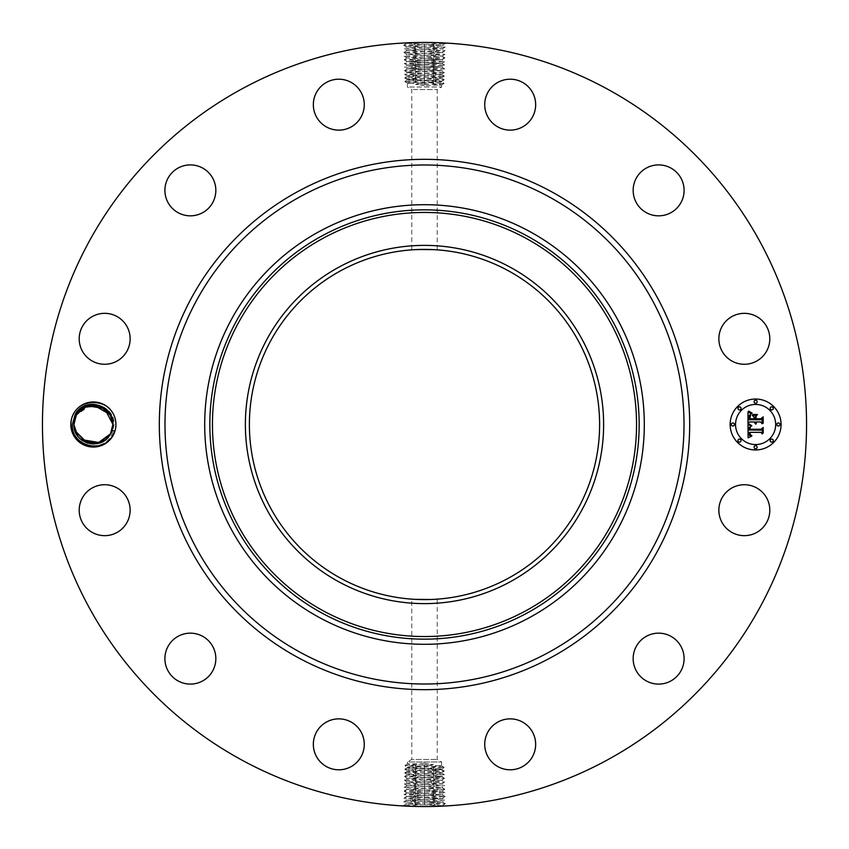 <?xml version="1.0" encoding="UTF-8"?>
<svg xmlns="http://www.w3.org/2000/svg" width="849" height="849" viewBox="0 0 849 849"><rect width="100%" height="100%" fill="white"/><g stroke="black" fill="none" stroke-linecap="round" stroke-linejoin="round"><path stroke-width="0.64" stroke-dasharray="4.25 3.18" d="M241.339 759.781A382.05 382.05 0 0 1 89.219 241.339A382.05 382.05 0 0 1 607.661 89.219A382.05 382.05 0 0 1 759.781 607.661A382.05 382.05 0 0 1 241.339 759.781M429.743 42.482L441.066 42.811M444.452 42.97L438.784 42.715M438.381 42.705L424.649 42.45M422.972 42.45L415.49 42.556M421.475 42.461L406.512 43.331L442.435 45.146L424.5 46.09L445.216 47.066L403.837 48.892L445.099 50.707L403.954 52.532L444.993 54.347L404.071 56.172L444.876 57.987L424.5 58.868L406.947 57.912L442.117 56.098L406.83 54.272L442.223 52.458L406.745 50.579L442.318 48.764L406.629 46.939L442.425 45.124L406.512 43.31L421.475 42.461M113.182 435.314A22.562 22.562 0 0 1 82.576 444.292A22.562 22.562 0 0 1 73.598 413.686A22.562 22.562 0 0 1 104.204 404.708A22.562 22.562 0 0 1 113.182 435.314M766.679 522.411A25.47 25.47 0 0 1 732.114 532.546A25.47 25.47 0 0 1 721.979 497.992A25.47 25.47 0 0 1 756.544 487.846A25.47 25.47 0 0 1 766.679 522.411M508.455 270.831A175.106 175.106 0 0 1 578.169 508.455A175.106 175.106 0 0 1 340.545 578.169A175.106 175.106 0 0 1 270.831 340.545A175.106 175.106 0 0 1 508.455 270.831M645.378 636.877A25.47 25.47 0 0 1 680.378 645.378A25.47 25.47 0 0 1 671.877 680.378A25.47 25.47 0 0 1 636.877 671.877A25.47 25.47 0 0 1 645.378 636.877M509.602 718.87A25.47 25.47 0 0 1 535.655 743.724A25.47 25.47 0 0 1 510.801 769.788A25.47 25.47 0 0 1 484.737 744.934A25.47 25.47 0 0 1 509.602 718.87M351.008 721.979A25.47 25.47 0 0 1 361.154 756.544A25.47 25.47 0 0 1 326.589 766.679A25.47 25.47 0 0 1 316.454 732.114A25.47 25.47 0 0 1 351.008 721.979M212.123 645.378A25.47 25.47 0 0 1 203.622 680.378A25.47 25.47 0 0 1 168.622 671.877A25.47 25.47 0 0 1 177.123 636.877A25.47 25.47 0 0 1 212.123 645.378M130.13 509.602A25.47 25.47 0 0 1 105.276 535.655A25.47 25.47 0 0 1 79.212 510.801A25.47 25.47 0 0 1 104.066 484.737A25.47 25.47 0 0 1 130.13 509.602M127.021 351.008A25.47 25.47 0 0 1 92.456 361.154A25.47 25.47 0 0 1 82.321 326.589A25.47 25.47 0 0 1 116.886 316.454A25.47 25.47 0 0 1 127.021 351.008M203.622 212.123A25.47 25.47 0 0 1 168.622 203.622A25.47 25.47 0 0 1 177.123 168.622A25.47 25.47 0 0 1 212.123 177.123A25.47 25.47 0 0 1 203.622 212.123M339.398 130.13A25.47 25.47 0 0 1 313.345 105.276A25.47 25.47 0 0 1 338.199 79.212A25.47 25.47 0 0 1 364.263 104.066A25.47 25.47 0 0 1 339.398 130.13M497.992 127.021A25.47 25.47 0 0 1 487.846 92.456A25.47 25.47 0 0 1 522.411 82.321A25.47 25.47 0 0 1 532.546 116.886A25.47 25.47 0 0 1 497.992 127.021M636.877 203.622A25.47 25.47 0 0 1 645.378 168.622A25.47 25.47 0 0 1 680.378 177.123A25.47 25.47 0 0 1 671.877 212.123A25.47 25.47 0 0 1 636.877 203.622M718.87 339.398A25.47 25.47 0 0 1 743.724 313.345A25.47 25.47 0 0 1 769.788 338.199A25.47 25.47 0 0 1 744.934 364.263A25.47 25.47 0 0 1 718.87 339.398M419.257 806.518L407.934 806.189M404.548 806.03L410.205 806.285M410.629 806.295L424.351 806.55M426.028 806.55L433.51 806.444M427.525 806.539L442.488 805.669L406.565 803.854L424.5 802.91L403.784 801.934L445.163 800.108L403.901 798.293L445.046 796.468L404.007 794.653L444.929 792.828L404.124 791.013L424.5 790.132L442.053 791.088L406.883 792.902L442.17 794.728L406.777 796.542L442.255 798.421L406.682 800.236L442.371 802.061L406.575 803.876L442.488 805.69L427.525 806.539M433.117 44.477L434.508 42.79L445.332 43.437L403.721 45.199L424.5 46.133L424.5 44.265M74.256 420.743A19.506 19.506 0 0 1 74.818 418.557L76.198 415.108C83.987 397.3 114.573 403.519 114.169 424.436L111.824 434.571C103.429 453.684 70.658 446.882 71.199 424.5L71.56 420L74.256 420.743L73.895 424.585L76.272 415.15L80.846 409.568L76.272 415.15L73.916 423.439M430.634 599.5L435.675 599.245C428.49 600.179 404.761 598.863 413.325 599.245L414.928 599.341M404.464 780.093L444.473 778.278L424.5 777.397L407.34 778.353L441.713 780.167L407.255 782.025L441.83 783.807L407.138 785.654L441.947 787.532L407.032 789.315L424.5 790.175L444.823 789.252L404.23 787.426L444.706 785.612L404.347 783.786L444.6 781.971L404.464 780.146L407.371 778.406L439.495 776.909L424.5 777.44L404.58 776.453L444.367 774.691L404.686 772.877L444.26 771.051L404.803 769.236L444.144 767.411L404.92 765.596L424.5 764.662L424.5 763.23L407.414 764.089L407.393 761.977L441.607 761.977L407.393 761.977L411.765 759.452L437.235 759.452L411.765 759.452L411.765 599.139L413.325 599.245M424.5 249.394L434.072 249.659M418.366 249.5L414.928 249.659M415.883 804.523L414.492 806.21L403.668 805.563L445.279 803.801L424.5 802.867L424.5 804.735M755.61 399.03A25.47 25.47 0 0 0 730.14 424.5A25.47 25.47 0 0 0 755.61 449.97A25.47 25.47 0 0 0 781.08 424.5A25.47 25.47 0 0 0 755.61 399.03M76.983 435.038L80.942 439.506L76.983 435.049M100.362 442.711L105.372 439.888L93.263 443.995L99.535 443.008L110.508 433.85L112.885 424.383L110.508 433.85L100.161 442.785L110.508 433.85L105.934 439.432L110.508 433.85L112.885 424.617L111.208 416.572M74.606 419.279L74.818 418.557M77.684 436.057L80.973 439.538M99.397 443.051L105.923 439.442L99.545 443.008L105.807 439.538L99.545 443.008L105.923 439.432L110.508 433.85L112.896 424.468L110.508 433.85L106.04 439.336L110.508 433.85L99.28 443.093M413.325 89.548L437.235 89.548L413.325 89.548M755.61 444.568A20.068 20.068 0 0 0 775.678 424.5A20.068 20.068 0 0 0 755.61 404.432A20.068 20.068 0 0 0 735.542 424.5A20.068 20.068 0 0 0 755.61 444.568M732.846 426.039A1.539 1.539 0 0 0 734.385 424.5A1.539 1.539 0 0 0 732.846 422.961A1.539 1.539 0 0 0 731.297 424.5A1.539 1.539 0 0 0 732.846 426.039M755.61 403.275A1.539 1.539 0 0 0 757.149 401.736A1.539 1.539 0 0 0 755.61 400.187A1.539 1.539 0 0 0 754.071 401.736A1.539 1.539 0 0 0 755.61 403.275M739.511 409.94A1.539 1.539 0 0 0 741.05 408.401A1.539 1.539 0 0 0 739.511 406.851A1.539 1.539 0 0 0 737.961 408.401A1.539 1.539 0 0 0 739.511 409.94M778.374 426.039A1.539 1.539 0 0 0 779.923 424.5A1.539 1.539 0 0 0 778.374 422.961A1.539 1.539 0 0 0 776.835 424.5A1.539 1.539 0 0 0 778.374 426.039M771.709 409.94A1.539 1.539 0 0 0 773.259 408.401A1.539 1.539 0 0 0 771.709 406.851A1.539 1.539 0 0 0 770.17 408.401A1.539 1.539 0 0 0 771.709 409.94M755.61 445.725A1.539 1.539 0 0 0 754.071 447.264A1.539 1.539 0 0 0 755.61 448.813A1.539 1.539 0 0 0 757.149 447.264A1.539 1.539 0 0 0 755.61 445.725M739.511 439.06A1.539 1.539 0 0 0 737.961 440.599A1.539 1.539 0 0 0 739.511 442.149A1.539 1.539 0 0 0 741.05 440.599A1.539 1.539 0 0 0 739.511 439.06M771.709 439.06A1.539 1.539 0 0 0 770.17 440.599A1.539 1.539 0 0 0 771.709 442.149A1.539 1.539 0 0 0 773.259 440.599A1.539 1.539 0 0 0 771.709 439.06M444.536 68.907L404.527 70.722L444.43 72.483L441.66 70.563L407.308 68.78L441.745 66.954L407.17 65.108L441.883 63.282L407.085 61.499L441.979 59.706L424.5 58.825L404.177 59.748L444.77 61.574L404.294 63.388L444.653 65.214L404.411 67.082L444.536 68.907L441.629 70.594L409.505 72.091L441.66 70.647L407.287 68.833L441.767 67.007L407.202 65.14L441.883 63.367L407.064 61.553L441.968 59.685L406.968 57.859L442.085 56.045L406.851 54.219L442.202 52.405L406.713 50.632L442.34 48.818L406.607 46.992L424.5 46.09L424.5 47.82M111.251 416.689L110.285 414.758L111.251 416.689M102.209 407.106L93.294 405.005L87.277 405.981L93.517 405.005M80.793 409.621L86.619 406.215L80.772 409.632L84.56 407.117L80.772 409.632L76.272 415.15L77.928 412.614M111.718 417.846L104.841 408.719L94.6 405.037L83.934 407.446L76.272 415.15L73.895 424.617C73.184 444.038 101.827 451.519 110.508 433.85L100.161 442.785L110.508 433.85L112.885 424.383L110.19 414.599L104.767 408.656L99.312 405.918M77.153 413.696L73.895 424.617L76.272 415.15L73.884 424.553L76.272 415.15L87.373 405.949L80.867 409.558L87.076 406.055M409.483 87.023L441.607 87.023L409.483 87.023M404.57 776.517L407.34 778.437L441.692 780.22L407.223 782.078L441.83 783.892L407.138 785.686L441.915 787.501L407 789.273L442.032 791.141L406.915 792.955L442.149 794.781L406.798 796.595L442.287 798.368L406.66 800.183L442.393 802.008L424.5 802.91L424.5 801.18M424.5 763.23L433.446 764.662L424.5 766.307L407.414 767.273L404.92 765.596M409.483 763.835C405.355 764.132 407.637 764.429 416.297 764.726L441.607 765.904L441.607 761.977L437.235 759.452L437.235 599.139M439.517 765.618C443.645 765.915 441.363 766.212 432.703 766.52L407.393 767.241M407.414 764.089L404.92 765.543M444.43 72.483L404.633 74.309L444.314 76.123L404.74 77.949L444.197 79.764L404.856 81.589L444.08 83.404L424.5 84.338L424.5 85.77L441.607 84.879L441.607 87.023L437.235 89.548L437.235 249.861M439.517 85.165C443.645 84.868 441.363 84.571 432.703 84.274L407.393 83.096L407.393 87.023L411.765 89.548L411.765 249.861M424.5 85.77L415.554 84.338L424.5 82.693L441.586 81.727L444.08 83.404M409.483 83.382C405.355 83.085 407.637 82.788 416.297 82.48L441.607 81.759M110.221 414.652L104.756 408.656M104.703 408.613L99.513 405.981L93.539 405.005M102.867 407.456L99.227 405.896M409.483 767.411C405.355 767.698 407.637 767.995 416.297 768.303L441.607 769.481L444.144 767.411M424.5 766.307L424.5 764.662L433.446 764.662M409.483 766.944C405.355 767.252 407.626 767.56 416.297 767.867L441.607 769.098M439.517 81.589C443.645 81.302 441.363 81.005 432.703 80.697L407.393 79.519L404.856 81.589M424.5 82.693L424.5 84.338L415.554 84.338M439.517 82.056C443.645 81.748 441.374 81.44 432.703 81.133L407.393 79.902M748.149 424.574L748.107 437.829L751.556 436.216L749.465 435.378L749.062 432.364L750.007 434.858L751.917 435.643L750.251 434.677L749.89 432.364L760.969 432.364L762.275 433.924L762.275 428.83L761.054 430.146L748.988 430.008L749.264 427.45L751.365 426.102L748.149 424.574M748.903 423.948L751.843 425.699L748.903 423.948M750.325 426.941L749.582 429.594L761.182 429.594L762.88 428.098L763.187 433.17L763.187 427.482L761.086 429.254L749.9 429.244L750.325 426.941M747.99 411.914L747.99 423.471L749.423 421.964L754.124 421.964L755.706 424.171L755.058 421.964L756.289 423.683L755.886 421.964L760.672 421.964L762.115 423.778L762.115 418.313L760.672 419.735L755.058 419.735L755.058 417.188L756.905 415.32L752.246 415.32L754.124 417.103L754.124 418.78L749.826 418.78L750.665 414.429L749.667 415.723L749.529 419.056L754.124 419.056L754.124 419.735L748.914 419.735L749.211 415.522L751.333 413.739L747.99 411.914M749.041 411.372L752.076 413.07L749.041 411.372M757.435 414.503L752.469 414.8L757.435 414.503M755.992 418.78L755.992 416.498L755.695 419.056L760.895 419.056L762.88 417.443L763.187 423.269L763.187 416.827L760.757 418.78L755.992 418.78M403.944 52.479L406.735 50.611L403.837 48.892M439.517 768.801C443.645 769.109 441.374 769.417 432.703 769.725L407.414 770.988L404.803 769.236M409.483 770.659C405.355 770.966 407.626 771.274 416.297 771.582L441.586 772.845L444.26 771.051M439.517 769.194C443.645 769.491 441.363 769.788 432.703 770.085L407.393 770.956M409.483 80.199C405.355 79.891 407.626 79.583 416.297 79.275L441.586 78.012L444.197 79.764M439.517 78.341C443.645 78.034 441.374 77.726 432.703 77.418L407.414 76.155L404.74 77.949M409.483 79.806C405.355 79.509 407.637 79.212 416.297 78.915L441.607 78.044M445.056 796.521L442.265 798.389L445.163 800.108M99.174 405.875L97.21 405.376M111.187 416.519L110.19 414.599L111.187 416.519M409.483 770.977C405.355 771.274 407.637 771.571 416.297 771.868L441.607 772.813M439.517 772.516C443.645 772.823 441.374 773.131 432.703 773.439L407.414 774.702L404.686 772.877M439.517 78.023C443.645 77.726 441.363 77.429 432.703 77.132L407.393 76.187M409.483 76.484C405.355 76.177 407.626 75.869 416.297 75.561L441.586 74.298L444.314 76.123M102.241 441.873L105.934 439.432L110.508 433.85L112.896 424.479M416.021 53.657L414.683 55.525L416.074 57.212M87.458 443.072L93.486 443.995L99.768 442.934M439.517 772.77C443.645 773.057 441.363 773.354 432.703 773.662L407.393 774.67M409.483 774.373C405.355 774.681 407.626 774.988 416.297 775.296L439.517 776.23C442.69 776.432 442.233 776.655 438.158 776.909M409.483 76.23C405.355 75.943 407.637 75.646 416.297 75.338L441.607 74.33M439.517 74.627C443.645 74.319 441.374 74.012 432.703 73.704L409.483 72.77C406.31 72.568 406.767 72.345 410.842 72.091M432.979 795.343L434.317 793.475L432.926 791.788M87.235 405.992L80.857 409.558L87.235 406.002L80.846 409.568L76.272 415.15L73.895 424.383L74.892 430.666L73.895 424.383L76.272 415.15L90.387 405.228M432.958 55.472L434.285 57.339L432.894 59.027M441.607 776.527L439.517 776.23M409.483 774.553C405.355 774.85 407.637 775.148 416.297 775.445L439.517 776.336C442.308 776.527 442.297 776.718 439.495 776.909C442.297 776.718 442.308 776.527 439.517 776.336M407.393 72.473L409.483 72.77M439.517 74.447C443.645 74.15 441.363 73.852 432.703 73.555L409.483 72.664C406.692 72.473 406.703 72.282 409.505 72.091C406.703 72.282 406.692 72.473 409.483 72.664M416.042 793.528L414.715 791.661L416.106 789.973M99.545 443.008L105.807 439.538L99.545 443.008L110.508 433.85L106.04 439.336L110.508 433.85L107.197 438.275L110.508 433.85L112.885 424.383L110.508 433.85L99.545 443.008L105.923 439.442M416.074 57.297L414.737 59.154L416.127 60.841M87.267 443.008L93.252 443.995L85.728 442.435M432.703 777.153L434.041 775.286L432.703 773.662M416.297 71.847L414.959 73.714L416.297 75.338M432.926 791.703L434.264 789.846L432.873 788.159M80.846 409.568L76.272 415.15L73.895 424.617L76.272 415.15L73.884 424.553L76.272 415.15L80.846 409.568M416.265 778.968L414.928 777.111L416.297 775.445M444.483 778.331L441.692 780.199L444.589 781.918M432.735 70.032L434.072 71.889L432.703 73.555M404.517 70.669L407.308 68.801L404.411 67.082M82.629 440.769L91.862 443.942L82.629 440.769M432.767 780.793L434.094 778.926L432.703 777.238M416.265 779.053L414.874 780.74L416.212 782.608M416.233 68.207L414.906 70.074L416.297 71.762M432.735 69.947L434.126 68.26L432.788 66.392M102.432 407.223L99.365 405.939L102.421 407.223M80.761 409.642L76.272 415.15L87.691 405.854M432.767 780.878L434.157 782.566L432.82 784.434M416.233 68.122L414.843 66.434L416.18 64.566M87.532 405.896L76.272 415.15L73.884 424.553M432.788 66.307L434.179 64.62L432.852 62.752M86.619 406.215L76.272 415.15L73.895 424.617L74.871 430.623M416.212 782.693L414.821 784.38L416.148 786.248M102.241 407.117L102.931 407.488M110.508 433.85L112.896 424.468M114.679 431.101C108.736 455.075 69.692 449.185 71.104 424.5C69.703 395.793 116.95 395.676 115.676 424.5C117.077 453.207 69.83 453.324 71.104 424.5C69.724 395.751 117.056 395.751 115.676 424.5C117.077 453.207 69.83 453.324 71.104 424.5C69.703 395.793 116.95 395.676 115.676 424.5C117.077 453.207 69.83 453.324 71.104 424.5C69.703 395.793 116.95 395.676 115.676 424.5C117.077 453.207 69.83 453.324 71.104 424.5C69.703 395.793 116.95 395.676 115.676 424.5C117.077 453.207 69.83 453.324 71.104 424.5C69.703 395.793 116.95 395.676 115.676 424.5C117.077 453.207 69.83 453.324 71.104 424.5C69.703 395.793 116.95 395.676 115.676 424.5C117.056 453.249 69.724 453.249 71.104 424.5C69.703 395.793 116.95 395.676 115.676 424.5C117.077 453.207 69.83 453.324 71.104 424.5C69.703 395.793 116.95 395.676 115.676 424.5C117.077 453.207 69.83 453.324 71.104 424.5C69.703 395.793 116.95 395.676 115.676 424.5C117.056 453.249 69.724 453.249 71.104 424.5C69.703 395.793 116.95 395.676 115.676 424.5C117.077 453.207 69.83 453.324 71.104 424.5C69.703 395.793 116.95 395.676 115.676 424.5C117.077 453.207 69.83 453.324 71.104 424.5C69.703 395.793 116.95 395.676 115.676 424.5C117.077 453.207 69.83 453.324 71.104 424.5C69.703 395.793 116.95 395.676 115.676 424.5C117.077 453.207 69.83 453.324 71.104 424.5L71.56 420M424.5 44.18L424.5 46.005M415.914 46.292L414.524 44.604L415.851 42.737M424.5 804.82L424.5 802.995M433.086 802.708L434.476 804.396L433.149 806.263M433.064 48.106L434.455 46.419L433.117 44.562M415.936 800.894L414.545 802.581L415.883 804.438M415.968 49.932L414.577 48.244L415.904 46.377M424.5 49.645L424.5 46.09M433.032 799.068L434.423 800.756L433.096 802.623M424.5 799.355L424.5 802.91M433.011 51.747L434.401 50.059L433.064 48.191M424.5 51.46L424.5 47.905M416.297 768.303L415.034 769.831L416.297 771.582M424.5 766.796L424.5 770.022M432.703 766.52L433.935 768.005L432.703 769.725M424.5 765.013L424.5 768.165M416.297 764.726L415.087 766.191L416.297 767.867M416.297 82.48L415.065 80.995L416.297 79.275M424.5 83.987L424.5 80.835M432.703 84.274L433.913 82.809L432.703 81.133M432.703 80.697L433.966 79.169L432.703 77.418M424.5 82.204L424.5 78.978M415.989 797.253L414.599 798.941L415.936 800.809M424.5 797.54L424.5 801.095M416.021 53.572L414.63 51.885L415.968 50.017M424.5 53.285L424.5 49.73M424.5 768.589L424.5 771.879M432.703 770.085L433.988 771.645L432.703 773.439M424.5 80.411L424.5 77.121M416.297 78.915L415.012 77.355L416.297 75.561M432.979 795.428L434.37 797.115L433.032 798.983M424.5 795.715L424.5 799.27M432.948 55.387L434.348 53.699L433.011 51.831M424.5 55.1L424.5 51.545M416.297 771.868L414.981 773.471L416.297 775.296M424.5 770.372L424.5 775.593M432.703 77.132L434.019 75.529L432.703 73.704M424.5 78.628L424.5 73.407M416.052 793.613L414.652 795.301L415.989 797.169M424.5 793.9L424.5 797.455M424.5 56.915L424.5 53.36M424.5 772.155L424.5 773.757M424.5 76.845L424.5 75.243M424.5 792.085L424.5 795.64M424.5 58.74L424.5 55.185M424.5 773.948L424.5 779.265M424.5 75.052L424.5 69.735M424.5 790.26L424.5 793.815M424.5 60.555L424.5 57M424.5 775.731L424.5 777.397M424.5 73.269L424.5 71.603M424.5 788.445L424.5 792M432.841 62.667L434.232 60.979L432.905 59.112M424.5 62.38L424.5 58.825M424.5 777.525L424.5 781.08M424.5 71.475L424.5 67.92M416.159 786.333L414.768 788.021L416.095 789.888M424.5 786.62L424.5 790.175M416.18 64.482L414.79 62.794L416.127 60.926M424.5 64.195L424.5 60.64M432.82 784.518L434.21 786.206L432.873 788.074M424.5 784.805L424.5 788.36M424.5 66.02L424.5 62.465M424.5 779.35L424.5 782.905M424.5 69.65L424.5 66.095M424.5 782.98L424.5 786.535M424.5 67.835L424.5 64.28M424.5 781.165L424.5 784.72M403.721 45.199L406.512 43.331L405.833 42.906M445.332 43.384L444.749 42.991M445.279 803.801L442.488 805.669L443.167 806.094M403.668 805.616L404.251 806.009M445.332 43.437L442.425 45.124L445.226 47.024M403.668 805.563L406.575 803.876L403.774 801.976M403.721 45.252L406.629 46.939L403.837 48.839M445.279 803.748L442.371 802.061L445.163 800.161M445.216 47.066L442.318 48.764L445.109 50.653M404.803 769.183L407.414 767.655M444.133 767.358L441.586 765.872M404.867 81.642L407.414 83.128M444.08 83.457L441.586 84.911M444.197 79.817L441.586 81.345M403.784 801.934L406.682 800.236L403.891 798.347M444.25 770.998L441.586 769.449M404.75 78.002L407.414 79.551M445.099 50.707L442.202 52.405L444.993 54.294M404.697 772.823L407.414 771.232M444.303 76.177L441.586 77.768M403.901 798.293L406.798 796.595L404.007 794.706M403.954 52.532L406.851 54.219L404.06 56.119M444.367 774.638L441.586 773.014M404.633 74.362L407.414 75.986M445.046 796.468L442.149 794.781L444.94 792.881M442.117 56.013L444.887 57.934M444.993 54.347L442.085 56.045M444.473 778.278L441.586 776.591L444.367 774.691M404.58 776.453L407.414 774.808M404.527 70.722L407.414 72.409L404.633 74.309M444.42 72.547L441.586 74.192M406.883 792.987L404.113 791.066M404.007 794.653L406.915 792.955M404.071 56.172L406.968 57.859M444.929 792.828L442.032 791.141M444.876 57.987L441.968 59.685L444.77 61.574M404.177 59.748L406.968 57.881M404.124 791.013L407.032 789.315L404.23 787.426M444.823 789.252L442.032 791.119M404.177 59.801L407.085 61.499L404.294 63.388M444.823 789.199L441.915 787.501L444.706 785.612M444.759 61.627L441.862 63.314M404.464 780.146L407.255 782.025L404.347 783.733M444.536 68.854L441.745 66.975L444.653 65.267M404.241 787.373L407.138 785.686M404.294 63.442L407.202 65.14L404.4 67.029M444.653 65.214L441.862 63.335M444.6 781.971L441.809 783.839L444.706 785.558M404.347 783.786L407.138 785.665"/><path stroke-width="1.27" d="M241.339 759.781A382.05 382.05 0 0 1 89.219 241.339A382.05 382.05 0 0 1 607.661 89.219A382.05 382.05 0 0 1 759.781 607.661A382.05 382.05 0 0 1 241.339 759.781M441.066 42.811L444.452 42.97M434.338 42.577L429.743 42.482M405.833 42.906L407.265 42.843M407.711 42.821L415.49 42.556M421.518 42.461L415.766 42.546M407.934 806.189L404.548 806.03M414.662 806.423L419.257 806.518M443.167 806.094L441.735 806.157M441.289 806.179L433.51 806.444M427.482 806.539L433.234 806.454M113.182 435.314A22.562 22.562 0 0 1 82.576 444.292A22.562 22.562 0 0 1 73.598 413.686A22.562 22.562 0 0 1 104.204 404.708A22.562 22.562 0 0 1 113.182 435.314M766.679 522.411A25.47 25.47 0 0 1 732.114 532.546A25.47 25.47 0 0 1 721.979 497.992A25.47 25.47 0 0 1 756.544 487.846A25.47 25.47 0 0 1 766.679 522.411M645.378 636.877A25.47 25.47 0 0 1 680.378 645.378A25.47 25.47 0 0 1 671.877 680.378A25.47 25.47 0 0 1 636.877 671.877A25.47 25.47 0 0 1 645.378 636.877M509.602 718.87A25.47 25.47 0 0 1 535.655 743.724A25.47 25.47 0 0 1 510.801 769.788A25.47 25.47 0 0 1 484.737 744.934A25.47 25.47 0 0 1 509.602 718.87M351.008 721.979A25.47 25.47 0 0 1 361.154 756.544A25.47 25.47 0 0 1 326.589 766.679A25.47 25.47 0 0 1 316.454 732.114A25.47 25.47 0 0 1 351.008 721.979M212.123 645.378A25.47 25.47 0 0 1 203.622 680.378A25.47 25.47 0 0 1 168.622 671.877A25.47 25.47 0 0 1 177.123 636.877A25.47 25.47 0 0 1 212.123 645.378M130.13 509.602A25.47 25.47 0 0 1 105.276 535.655A25.47 25.47 0 0 1 79.212 510.801A25.47 25.47 0 0 1 104.066 484.737A25.47 25.47 0 0 1 130.13 509.602M127.021 351.008A25.47 25.47 0 0 1 92.456 361.154A25.47 25.47 0 0 1 82.321 326.589A25.47 25.47 0 0 1 116.886 316.454A25.47 25.47 0 0 1 127.021 351.008M203.622 212.123A25.47 25.47 0 0 1 168.622 203.622A25.47 25.47 0 0 1 177.123 168.622A25.47 25.47 0 0 1 212.123 177.123A25.47 25.47 0 0 1 203.622 212.123M339.398 130.13A25.47 25.47 0 0 1 313.345 105.276A25.47 25.47 0 0 1 338.199 79.212A25.47 25.47 0 0 1 364.263 104.066A25.47 25.47 0 0 1 339.398 130.13M497.992 127.021A25.47 25.47 0 0 1 487.846 92.456A25.47 25.47 0 0 1 522.411 82.321A25.47 25.47 0 0 1 532.546 116.886A25.47 25.47 0 0 1 497.992 127.021M636.877 203.622A25.47 25.47 0 0 1 645.378 168.622A25.47 25.47 0 0 1 680.378 177.123A25.47 25.47 0 0 1 671.877 212.123A25.47 25.47 0 0 1 636.877 203.622M718.87 339.398A25.47 25.47 0 0 1 743.724 313.345A25.47 25.47 0 0 1 769.788 338.199A25.47 25.47 0 0 1 744.934 364.263A25.47 25.47 0 0 1 718.87 339.398M755.61 449.97A25.47 25.47 0 0 1 730.14 424.5A25.47 25.47 0 0 1 755.61 399.03A25.47 25.47 0 0 1 781.08 424.5A25.47 25.47 0 0 1 755.61 449.97M508.455 270.831A175.106 175.106 0 0 1 578.169 508.455A175.106 175.106 0 0 1 340.545 578.169A175.106 175.106 0 0 1 270.831 340.545A175.106 175.106 0 0 1 508.455 270.831M414.928 599.341L430.634 599.5M434.072 249.659L418.366 249.5M414.928 249.659L424.5 249.394M72.388 424.447L75.158 414.535C84.189 396.143 114.657 404.75 112.97 424.617L112.524 428.246A19.506 19.506 0 0 1 111.962 430.443L114.679 431.101L112.864 435.144C102.782 454.884 70.785 445.619 72.388 424.447M74.818 418.557L73.895 424.617L76.983 435.038L73.884 424.553L76.983 435.049L73.884 424.553M112.524 428.246L110.508 433.85L97.051 443.656L80.942 439.506L93.348 444.006L80.942 439.506L97.051 443.656L110.508 433.85L111.962 430.443M93.539 443.995L99.28 443.093M77.694 436.068L73.895 424.617L77.694 436.068L73.895 424.617L77.694 436.068L73.895 424.617L77.694 436.068L73.895 424.617L77.694 436.068L73.895 424.617L76.272 415.15C84.253 398.054 113.352 404.188 112.885 424.383L111.187 416.519L112.885 424.383L110.508 433.85L112.885 424.617L110.508 433.85C101.827 451.519 73.184 444.038 73.895 424.617L77.684 436.057L73.895 424.617L76.272 415.15L73.895 424.383M99.397 443.051L80.973 439.538L100.362 442.711M105.923 439.442L110.508 433.85L112.885 424.383L111.718 417.846M338.624 267.308A179.118 179.118 0 0 0 267.308 510.376A179.118 179.118 0 0 0 510.376 581.692A179.118 179.118 0 0 0 581.692 338.624A179.118 179.118 0 0 0 338.624 267.308M529.882 231.607A219.806 219.806 0 0 1 617.393 529.882A219.806 219.806 0 0 1 319.118 617.393A219.806 219.806 0 0 1 231.607 319.118A219.806 219.806 0 0 1 644.306 424.5A219.806 219.806 0 0 1 319.118 617.393A219.806 219.806 0 0 1 319.118 231.607A219.806 219.806 0 0 1 529.882 231.607M112.896 424.468L111.251 416.689L112.896 424.479M102.209 407.106L110.285 414.758L102.867 407.456M99.227 405.896L93.432 404.994L99.386 405.939L84.539 407.127L97.21 405.376M80.687 409.706L77.153 413.696M87.691 405.854L104.639 408.571L112.885 424.383L111.187 416.519L112.885 424.383L110.508 433.85L112.885 424.617L110.508 433.85L105.955 439.411L110.508 433.85L112.885 424.383L111.187 416.519L112.885 424.383L110.508 433.85L112.885 424.617L110.508 433.85L112.885 424.383L110.19 414.599L100.097 406.193L87.235 405.992L77.928 412.614M80.867 409.558L76.272 415.15L80.857 409.558M755.61 404.432A20.068 20.068 0 0 1 775.678 424.5A20.068 20.068 0 0 1 755.61 444.568A20.068 20.068 0 0 1 735.542 424.5A20.068 20.068 0 0 1 755.61 404.432M732.846 422.961A1.539 1.539 0 0 1 734.385 424.5A1.539 1.539 0 0 1 732.846 426.039A1.539 1.539 0 0 1 731.297 424.5A1.539 1.539 0 0 1 732.846 422.961M755.61 400.187A1.539 1.539 0 0 1 757.149 401.736A1.539 1.539 0 0 1 755.61 403.275A1.539 1.539 0 0 1 754.071 401.736A1.539 1.539 0 0 1 755.61 400.187M739.511 406.851A1.539 1.539 0 0 1 741.05 408.401A1.539 1.539 0 0 1 739.511 409.94A1.539 1.539 0 0 1 737.961 408.401A1.539 1.539 0 0 1 739.511 406.851M778.374 422.961A1.539 1.539 0 0 1 779.923 424.5A1.539 1.539 0 0 1 778.374 426.039A1.539 1.539 0 0 1 776.835 424.5A1.539 1.539 0 0 1 778.374 422.961M771.709 406.851A1.539 1.539 0 0 1 773.259 408.401A1.539 1.539 0 0 1 771.709 409.94A1.539 1.539 0 0 1 770.17 408.401A1.539 1.539 0 0 1 771.709 406.851M755.61 448.813A1.539 1.539 0 0 1 754.071 447.264A1.539 1.539 0 0 1 755.61 445.725A1.539 1.539 0 0 1 757.149 447.264A1.539 1.539 0 0 1 755.61 448.813M739.511 442.149A1.539 1.539 0 0 1 737.961 440.599A1.539 1.539 0 0 1 739.511 439.06A1.539 1.539 0 0 1 741.05 440.599A1.539 1.539 0 0 1 739.511 442.149M771.709 442.149A1.539 1.539 0 0 1 770.17 440.599A1.539 1.539 0 0 1 771.709 439.06A1.539 1.539 0 0 1 773.259 440.599A1.539 1.539 0 0 1 771.709 442.149M111.208 416.572L110.221 414.652M747.99 424.489L751.365 426.102L749.264 427.45L748.988 430.008L761.054 430.146L762.275 428.83L762.275 433.924L760.969 432.364L749.89 432.364L750.251 434.677L751.917 435.643L750.007 434.858L749.062 432.364L749.465 435.378L751.556 436.216L748.107 437.829L747.99 424.489M748.691 423.789L751.843 425.699L748.691 423.789M750.431 426.76L749.9 429.244L761.086 429.254L763.187 427.482L763.187 433.17L762.88 428.098L761.182 429.594L749.582 429.594L750.431 426.76M747.99 423.471L747.99 411.914L751.333 413.739L749.211 415.522L748.914 419.735L754.124 419.735L754.124 419.056L749.529 419.056L749.667 415.723L750.665 414.429L749.826 418.78L754.124 418.78L754.124 417.103L752.246 415.32L756.905 415.32L755.058 417.188L755.058 419.735L760.672 419.735L762.115 418.313L762.115 423.778L760.672 421.964L755.886 421.964L756.289 423.683L755.058 421.964L755.706 424.171L754.124 421.964L749.423 421.964L747.99 423.471M748.669 411.065L752.076 413.07L750.187 412.582L748.669 411.065M752.628 414.503L757.435 414.503L752.628 414.503M755.992 416.498L755.992 418.78L760.757 418.78L763.187 416.827L763.187 423.269L762.88 417.443L760.895 419.056L755.695 419.056L755.992 416.498M93.294 405.005L90.387 405.228M87.076 406.055L81.058 409.398M102.241 441.873L91.214 443.878L80.942 439.506L93.337 444.006L87.468 443.082L80.942 439.506L91.214 443.878L102.241 441.873L91.214 443.878L80.942 439.506L82.629 440.769L80.942 439.506L93.348 444.006M86.619 406.215L99.365 405.939L84.539 407.127L99.174 405.875M99.312 405.918L93.432 404.994L110.19 414.599L100.171 406.215L87.373 405.949L100.171 406.215L110.19 414.599L100.097 406.193L87.235 405.992L100.097 406.193L110.19 414.599L100.097 406.193L87.235 406.002L93.157 405.005M85.728 442.435L74.892 430.666L87.267 443.008M105.372 439.888L107.197 438.275L105.372 439.888M99.535 443.008L80.973 439.538M87.532 405.896L100.246 406.247L110.19 414.599L100.097 406.193L87.235 405.992M102.931 407.488L110.285 414.758L102.241 407.117M80.782 409.632L76.272 415.15L80.793 409.621M110.508 433.85L112.885 424.383L111.187 416.519L112.885 424.383L110.508 433.85L112.885 424.617L110.508 433.85L106.093 439.294M74.871 430.623L87.468 443.082M99.768 442.934L105.69 439.633M551.638 191.789A265.175 265.175 0 0 1 657.211 551.638A265.175 265.175 0 0 1 297.362 657.211A265.175 265.175 0 0 1 191.789 297.362A265.175 265.175 0 0 1 551.638 191.789M548.921 196.756A259.518 259.518 0 0 1 652.244 548.921A259.518 259.518 0 0 1 300.079 652.244A259.518 259.518 0 0 1 196.756 300.079A259.518 259.518 0 0 1 548.921 196.756M322.843 238.41A212.038 212.038 0 0 0 238.41 526.157A212.038 212.038 0 0 0 526.157 610.59A212.038 212.038 0 0 0 610.59 322.843A212.038 212.038 0 0 0 322.843 238.41M321.591 236.118A214.659 214.659 0 0 0 236.118 527.409A214.659 214.659 0 0 0 527.409 612.882A214.659 214.659 0 0 0 612.882 321.591A214.659 214.659 0 0 0 321.591 236.118M445.332 43.384L444.749 42.991M403.668 805.616L404.251 806.009"/></g></svg>
